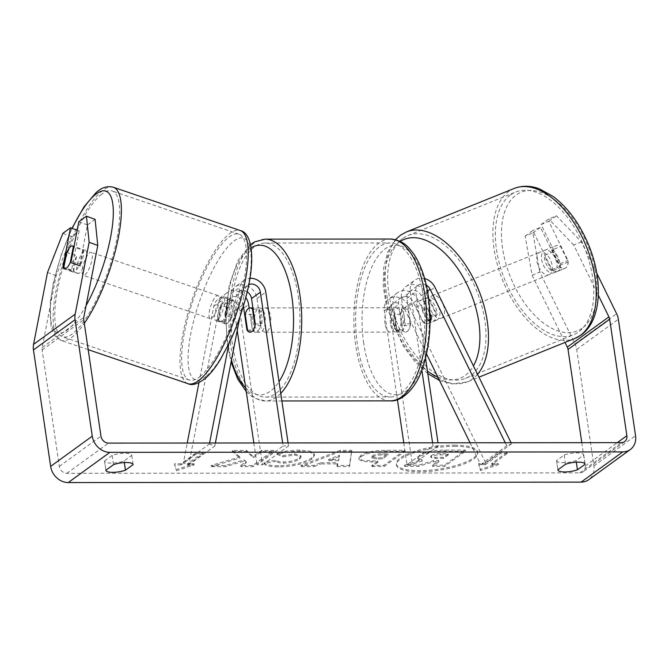 <?xml version="1.0" encoding="UTF-8"?>
<svg xmlns="http://www.w3.org/2000/svg" width="669" height="669" viewBox="0 0 669 669"><rect width="100%" height="100%" fill="white"/><g stroke="black" fill="none" stroke-linecap="round" stroke-linejoin="round"><path stroke-width="0.5" stroke-dasharray="3.35 2.51" d="M247.179 291.843A8.521 7.234 54 0 0 238.917 291.667A8.521 7.234 54 0 0 236.358 295.79L232.461 315.877A12.167 3.997 110.1 0 1 227.452 323.244A12.167 3.997 110.1 0 1 225.386 323.804A12.167 3.997 110.1 0 1 224.14 321.923L228.037 301.836A8.521 7.234 -126 0 1 230.588 297.705A8.521 7.234 -126 0 1 238.256 297.529A8.521 7.234 -126 0 1 243.198 304.596L243.407 306.017M232.461 315.877L227.067 313.903A12.167 3.997 110.1 0 1 222.058 321.271A12.167 3.997 110.1 0 1 219.992 321.831A12.167 3.997 110.1 0 1 218.738 319.949L222.635 299.863A14.601 12.393 -126 0 1 227.017 292.788A14.601 12.393 -126 0 1 245.774 297.529M249.144 308.091L252.389 330.034A12.167 5.477 -90 0 0 255.533 332.242A12.167 5.477 -90 0 0 260.709 323.988L256.955 298.541A14.601 12.393 54 0 0 248.492 286.432A14.601 12.393 54 0 0 235.337 286.742A14.601 12.393 54 0 0 230.964 293.816L227.067 313.903M237.227 330.469L234.351 311.018A8.521 7.234 -126 0 0 229.417 303.952A8.521 7.234 -126 0 0 221.74 304.127A8.521 7.234 -126 0 0 219.189 308.258L188.767 464.905L183.373 462.931L187.236 443.029M198.961 382.676L213.796 306.285A14.601 12.393 -126 0 1 218.169 299.202A14.601 12.393 -126 0 1 231.315 298.901A14.601 12.393 -126 0 1 239.786 311.01L262.499 464.846L257.072 464.846L283.087 445.964L282.636 442.945M183.373 462.931L209.389 444.049L209.589 443.003M228.831 343.925L239.811 287.394A14.601 12.393 -126 0 1 244.185 280.319A14.601 12.393 -126 0 1 249.888 278.287M239.795 317.257L245.205 289.368A8.521 7.234 -126 0 1 247.756 285.245A8.521 7.234 -126 0 1 248.726 284.668M288.071 442.937L288.515 445.955L283.087 445.964M253.835 442.97L257.072 464.846M262.499 464.846L288.515 445.955M188.767 464.905L214.791 446.022L209.389 444.049M214.791 446.022L215.376 443.003M247.53 330.043L252.389 330.034M255.282 323.997L260.709 323.988M224.14 321.923L218.738 319.949M79.636 272.835A12.167 3.496 108.8 0 1 77.821 273.479A12.167 3.496 108.8 0 1 77.654 263.419A12.167 3.496 108.8 0 1 83.859 251.092A12.167 3.496 108.8 0 1 85.674 250.449A12.167 3.496 108.8 0 1 85.841 260.509A12.167 3.496 108.8 0 1 79.636 272.835M83.224 250.298L80.205 265.827A12.167 3.496 108.8 0 0 83.224 250.298L73.891 247.12M70.462 262.507A12.167 3.997 110.1 0 1 68.179 266.237A12.167 3.496 108.8 0 1 66.398 268.319A12.167 3.496 108.8 0 1 64.584 268.963A12.167 3.496 108.8 0 1 64.391 268.879M66.741 252.464L76.667 255.842A12.167 3.496 108.8 0 0 73.657 271.371L63.722 267.985M217.525 319.857A12.167 3.496 108.8 0 1 215.711 320.501A12.167 3.496 108.8 0 1 215.543 310.441A12.167 3.496 108.8 0 1 221.748 298.115A12.167 3.496 108.8 0 1 223.563 297.471A12.167 3.496 108.8 0 1 223.73 307.531A12.167 3.496 108.8 0 1 217.525 319.857M231.675 301.502A12.167 3.496 108.8 0 1 233.489 300.858A12.167 3.496 108.8 0 1 234.351 301.836L227.728 299.578A12.167 3.496 108.8 0 1 224.717 315.107L231.332 317.365A12.167 3.496 108.8 0 1 227.452 323.244A12.167 3.496 108.8 0 1 225.637 323.888A12.167 3.496 108.8 0 1 224.784 322.91L218.161 320.652A12.167 3.496 108.8 0 1 221.18 305.123L227.794 307.38A12.167 3.496 108.8 0 1 231.675 301.502M231.332 317.365L234.351 301.836M227.794 307.38L224.784 322.91M73.657 271.371L76.667 255.842M227.728 299.578L224.717 315.107M218.161 320.652L221.18 305.123M216.229 296.233A12.167 3.496 108.8 0 1 218.052 295.589A12.167 3.496 108.8 0 1 218.219 305.658A12.167 3.496 108.8 0 1 212.014 317.976A12.167 3.496 108.8 0 1 210.191 318.62A12.167 3.496 108.8 0 1 210.024 308.56A12.167 3.496 108.8 0 1 216.229 296.233M89.37 252.974A12.167 3.496 108.8 0 1 91.193 252.33A12.167 3.496 108.8 0 1 91.36 262.39A12.167 3.496 108.8 0 1 85.155 274.716A12.167 3.496 108.8 0 1 83.332 275.36A12.167 3.496 108.8 0 1 83.165 265.3A12.167 3.496 108.8 0 1 89.37 252.974M100.626 195.022A77.019 22.119 108.8 0 1 112.124 190.949A77.019 22.119 108.8 0 1 113.186 254.646A77.019 22.119 108.8 0 1 73.899 332.669A77.019 22.119 108.8 0 1 62.401 336.741A77.019 22.119 108.8 0 1 61.339 273.044A77.019 22.119 108.8 0 1 100.626 195.022M200.759 375.928A77.019 22.119 108.8 0 1 189.26 380.009A77.019 22.119 108.8 0 1 188.198 316.303A77.019 22.119 108.8 0 1 227.485 238.289A77.019 22.119 108.8 0 1 238.984 234.209A77.019 22.119 108.8 0 1 240.046 297.906A77.019 22.119 108.8 0 1 200.759 375.928M454.644 446.323A41.043 11.365 -8.4 0 1 477.691 453.064A41.043 11.365 -8.4 0 1 419.538 471.804A41.043 11.365 -8.4 0 1 396.491 465.055A41.043 11.365 -8.4 0 1 454.644 446.323M454.468 445.161A41.043 11.365 -8.4 0 1 477.524 451.909A41.043 11.365 -8.4 0 1 419.371 470.642A41.043 11.365 -8.4 0 1 396.324 463.901A41.043 11.365 -8.4 0 1 454.468 445.161M581.796 442.686L585.233 465.933A7.3 6.197 -126 0 1 583 471.846A7.3 6.197 -126 0 1 579.739 472.874L66.883 473.309A7.3 6.197 -126 0 1 59.34 466.377L42.139 349.929A7.3 6.197 -126 0 1 42.189 347.554L56.146 275.653L71.491 236.5L79.134 230.947L77.169 230.236M239.795 456.894L232.294 450.413L246.577 450.396L253.091 456.517L261.537 450.388L273.579 450.379L252.773 465.49L240.723 465.499L246.108 461.593L244.043 459.887L225.386 465.507L210.919 465.524L239.795 456.894L239.97 458.048L232.461 451.567L232.294 450.413M320.735 462.747L337.577 462.739L336.942 465.415L349.377 465.407L351.819 450.296L340.287 450.304L301.058 465.448L313.895 465.432L320.735 462.747L320.911 463.91L337.745 463.893L337.577 462.739M556.516 460.581A12.167 3.37 171.6 0 0 556.524 460.698A12.167 3.37 171.6 0 0 563.557 462.697A12.167 3.37 171.6 0 0 576.076 460.565L583.736 455.004A12.167 3.37 171.6 0 0 583.728 454.878A12.167 3.37 171.6 0 0 576.887 452.88A12.167 3.37 171.6 0 0 564.176 455.02L556.516 460.581L557.887 469.83M104.515 460.966L112.166 455.405A12.167 3.37 -8.4 0 1 124.886 453.264A12.167 3.37 -8.4 0 1 131.718 455.263A12.167 3.37 -8.4 0 1 131.726 455.388L124.066 460.949A12.167 3.37 -8.4 0 1 111.556 463.09A12.167 3.37 -8.4 0 1 104.523 461.083A12.167 3.37 -8.4 0 1 104.515 460.966L105.878 470.215M174.425 463.784L176.089 469.671L193.977 463.768L187.462 463.776L203.067 452.445L196.552 452.453L180.939 463.784L174.425 463.784L176.089 469.671M491.698 463.517L498.213 463.508L480.325 469.412L478.653 463.525L485.176 463.525L500.788 452.194L507.303 452.185L491.698 463.517L491.866 464.671L507.478 453.339L507.303 452.185M360.683 455.606L358.793 458.215L362.481 460.356L377.784 461.066L371.83 465.381L383.881 465.373L404.695 450.262L386.063 450.279C374.414 450.388 365.951 452.16 360.683 455.606L360.85 456.76L358.969 459.369L362.657 461.51L377.952 462.22L377.784 461.066M264.054 462.371C264.79 464.487 269.64 465.616 278.605 465.766C292.763 465.407 303.826 462.797 311.779 457.931L314.38 454.134L310.332 451.174L299.754 450.053C290.923 450.178 283.33 451.241 276.974 453.222L282.678 455.648L294.619 453.875L300.916 455.773L299.428 457.897C295.598 460.381 290.287 461.727 283.497 461.945C279.349 461.886 276.916 461.284 276.213 460.121L264.054 462.371L264.222 463.525C264.957 465.641 269.808 466.778 278.772 466.92C292.938 466.561 303.994 463.952 311.955 459.093L314.547 455.296L310.508 452.328L299.921 451.207C291.099 451.341 283.497 452.395 277.142 454.376L276.974 453.222M112.166 455.405L113.538 464.662M564.176 455.02L565.539 464.269M539.799 272.074L532.85 232.937L525.148 236.107L532.106 275.252L539.799 272.074L574.989 343.933A17.034 14.459 -126 0 1 576.728 349.469L593.921 465.925A17.034 14.459 -126 0 1 588.72 479.723M532.106 275.252L565.012 342.453M79.134 230.947L71.533 270.092A12.167 3.997 -69.9 0 0 72.779 271.974A12.167 3.997 -69.9 0 0 79.854 264.046L87.455 224.909L95.098 219.365M87.455 224.909L78.825 221.748M71.491 236.5L62.861 233.339M525.148 236.107L532.792 230.562L551.942 269.682A12.167 6.297 -112.4 0 0 557.553 271.388A12.167 6.297 -112.4 0 0 558.239 271.004A12.167 6.297 -112.4 0 0 560.271 263.636L541.112 224.525L548.756 218.972L556.457 215.803L581.428 241.86L596.79 273.211M581.428 241.86L573.726 245.03L598.312 295.238M573.726 245.03L548.756 218.972M541.112 224.525L548.814 221.347L567.973 260.467A12.167 6.297 67.6 0 1 565.941 267.834A12.167 6.297 67.6 0 1 565.246 268.219A12.167 6.297 67.6 0 1 559.644 266.513L540.493 227.393L532.792 230.562M551.942 269.682L559.644 266.513M548.814 221.347L556.457 215.803M532.85 232.937L540.493 227.393M47.507 272.5L56.146 275.653M560.271 263.636L567.973 260.467M576.076 460.565L576.318 462.195M583.736 455.004L585.066 464.01M79.854 264.046L71.223 260.893M71.533 270.092L63.864 267.282M124.066 460.949L124.309 462.58M131.726 455.388L133.056 464.395M404.569 466.385L418.501 466.377L433.596 461.786L438.881 461.777L432.567 466.36L444.634 466.352L465.499 451.215L444.902 451.232C438.262 451.266 432.784 451.818 428.453 452.888L419.68 456.459L417.958 458.875L422.231 461.1L404.569 466.385L404.394 465.231L418.334 465.214L433.42 460.623L438.713 460.623L432.391 465.206L444.467 465.198L465.323 450.053L444.726 450.07C438.095 450.103 432.609 450.655 428.277 451.726L419.505 455.296L417.791 457.721L422.055 459.946L404.394 465.231M428.453 452.888L428.277 451.726M465.499 451.215L465.323 450.053M444.634 466.352L444.467 465.198M432.567 466.36L432.391 465.206M438.881 461.777L438.713 460.623M433.596 461.786L433.42 460.623M418.501 466.377L418.334 465.214M422.231 461.1L422.055 459.946M176.256 470.825L194.152 464.93L193.977 463.768M194.152 464.93L187.629 464.93L187.462 463.776M187.629 464.93L203.242 453.599L203.067 452.445M180.939 463.784L181.115 464.938L196.719 453.607L196.552 452.453M196.719 453.607L203.242 453.599M181.115 464.938L174.592 464.947M507.478 453.339L500.956 453.348L500.788 452.194M491.866 464.671L498.388 464.671L480.493 470.566L478.828 464.687L485.343 464.679L485.176 463.525M485.343 464.679L500.956 453.348M478.828 464.687L478.653 463.525M480.493 470.566L480.325 469.412M498.388 464.671L498.213 463.508M337.745 463.893L337.117 466.569L336.942 465.415M337.117 466.569L349.553 466.561L349.377 465.407M349.553 466.561L351.819 450.296M351.994 451.45L340.454 451.466L340.287 450.304M340.454 451.466L301.234 466.602L301.058 465.448M301.234 466.602L314.07 466.594L313.895 465.432M314.07 466.594L320.911 463.91M338.514 460.657L328.822 460.665L339.518 456.392L338.514 460.657L338.338 459.503L328.655 459.511L339.35 455.238L338.338 459.503M328.822 460.665L328.655 459.511M339.518 456.392L339.35 455.238M377.952 462.22L372.006 466.544L371.83 465.381M372.006 466.544L384.048 466.527L383.881 465.373M384.048 466.527L404.862 451.424L404.695 450.262M404.862 451.424L386.239 451.441C374.581 451.542 366.127 453.323 360.85 456.76M372.633 456.944C374.581 455.639 377.809 454.97 382.325 454.953L387.97 454.953L382.467 458.942L376.756 458.951L371.939 457.897L372.633 456.944L372.457 455.79C374.406 454.477 377.642 453.816 382.15 453.799L387.803 453.791L382.3 457.788L376.588 457.788L371.763 456.735L372.457 455.79M387.97 454.953L387.803 453.791M382.467 458.942L382.3 457.788M232.461 451.567L246.744 451.558L253.267 457.671L261.704 451.542L273.755 451.533L252.941 466.644L240.899 466.653L246.276 462.747L244.218 461.041L225.562 466.669L211.095 466.678L210.919 465.524M211.095 466.678L239.97 458.048M225.562 466.669L225.386 465.507M244.218 461.041L244.043 459.887M246.276 462.747L246.108 461.593M240.899 466.653L240.723 465.499M252.941 466.644L252.773 465.49M273.755 451.533L273.579 450.379M261.704 451.542L261.537 450.388M253.267 457.671L253.091 456.517M246.744 451.558L246.577 450.396M277.142 454.376L282.845 456.81L282.678 455.648M282.845 456.81L294.786 455.029L301.083 456.935L299.595 459.059C295.765 461.535 290.455 462.881 283.664 463.107C279.517 463.048 277.091 462.438 276.381 461.276L276.213 460.121M276.381 461.276L264.222 463.525M431.279 455.547L431.338 455.505C433.136 454.31 436.138 453.716 440.344 453.707L448.247 453.699L443.238 457.337L435.276 457.337L430.685 456.383L431.279 455.547L431.513 456.659C433.311 455.472 436.313 454.87 440.52 454.861L448.414 454.853L448.247 453.699M448.414 454.853L443.413 458.491L435.452 458.499L430.861 457.537L431.446 456.71M443.413 458.491L443.238 457.337M430.008 322.04A12.167 6.297 67.6 0 1 429.038 323.077A12.167 6.297 67.6 0 1 428.352 323.462A12.167 6.297 67.6 0 1 422.749 321.747L427.558 319.765L417.732 299.695A14.601 12.393 54 0 0 397.603 292.637A14.601 12.393 54 0 0 393.146 304.462L396.901 329.909A12.167 5.477 -90 0 0 400.045 332.117A12.167 5.477 -90 0 0 405.222 323.871L401.467 298.424A14.601 12.393 -126 0 1 405.932 286.591A14.601 12.393 -126 0 1 426.061 293.649L435.887 313.728A12.167 6.297 67.6 0 1 433.855 321.095A12.167 6.297 67.6 0 1 433.161 321.48A12.167 6.297 67.6 0 1 427.558 319.765M470.031 442.786L480.743 464.662L485.56 462.68L511.576 443.79L511.066 442.753M485.56 462.68L408.884 306.118A14.601 12.393 54 0 0 388.756 299.06A14.601 12.393 54 0 0 384.299 310.884L397.411 399.677M424.623 278.547A14.601 12.393 54 0 0 414.772 280.177A14.601 12.393 54 0 0 410.314 292.002L421.838 370.057M426.521 353.943L404.076 308.1A8.521 7.234 54 0 0 392.335 303.985A8.521 7.234 54 0 0 389.726 310.884L412.447 464.721L438.463 445.83L438.019 442.811M426.278 285.061A8.521 7.234 54 0 0 418.351 285.094A8.521 7.234 54 0 0 415.75 291.993L425.517 358.199M422.749 321.747L412.915 301.677A8.521 7.234 54 0 0 401.174 297.563A8.521 7.234 54 0 0 398.573 304.462L402.337 329.909A12.167 5.477 -90 0 0 405.481 332.117A12.167 5.477 -90 0 0 410.657 323.863L406.903 298.416A8.521 7.234 -126 0 1 409.503 291.517A8.521 7.234 -126 0 1 421.244 295.639L429.891 313.284M432.584 442.819L433.027 445.838L438.463 445.83M403.783 442.845L407.011 464.721L433.027 445.838M407.011 464.721L412.447 464.721M480.743 464.662L506.759 445.771L511.576 443.79M506.759 445.771L505.279 442.753M402.337 329.909L396.901 329.909M410.657 323.863L405.222 323.871M431.07 315.709L435.887 313.728M254.672 323.846A12.167 5.477 90 0 1 259.865 307.899A12.167 5.477 90 0 1 265.075 316.295A12.167 5.477 90 0 1 259.881 332.234A12.167 5.477 90 0 1 254.672 323.846M253.091 309.17L259.037 309.17A12.167 5.477 90 0 1 261.813 316.295A12.167 5.477 90 0 1 261.479 325.686L254.956 325.694M247.672 330.979L254.187 330.979A12.167 5.477 90 0 1 251.41 323.846A12.167 5.477 90 0 1 251.753 314.455L245.23 314.463M390.487 323.729A12.167 5.477 90 0 1 395.68 307.79A12.167 5.477 90 0 1 400.898 316.178A12.167 5.477 90 0 1 395.705 332.125A12.167 5.477 90 0 1 390.487 323.729M407.889 309.045L401.375 309.045A12.167 5.477 90 0 1 404.151 316.178A12.167 5.477 90 0 1 403.817 325.569L410.331 325.56A12.167 5.477 90 0 1 405.481 332.117A12.167 5.477 90 0 1 403.047 330.854L400.606 314.33A12.167 5.477 90 0 1 405.464 307.782A12.167 5.477 90 0 1 407.889 309.045L410.331 325.56M400.606 314.33L394.091 314.338A12.167 5.477 90 0 0 393.748 323.729A12.167 5.477 90 0 0 396.525 330.854L403.047 330.854M396.525 330.854L394.091 314.338M401.375 309.045L403.817 325.569M259.037 309.17L261.479 325.686M254.187 330.979L251.753 314.455M260.099 323.846A12.167 5.477 90 0 1 265.292 307.899A12.167 5.477 90 0 1 270.51 316.286A12.167 5.477 90 0 1 265.317 332.234A12.167 5.477 90 0 1 260.099 323.846M385.051 323.737A12.167 5.477 90 0 1 390.244 307.79A12.167 5.477 90 0 1 395.463 316.178A12.167 5.477 90 0 1 390.27 332.125A12.167 5.477 90 0 1 385.051 323.737M423.193 296.049A77.019 34.663 90 0 1 390.328 396.976A77.019 34.663 90 0 1 357.321 343.866A77.019 34.663 90 0 1 390.194 242.939A77.019 34.663 90 0 1 423.193 296.049M298.24 296.158A77.019 34.663 90 0 1 265.367 397.085A77.019 34.663 90 0 1 232.369 343.975A77.019 34.663 90 0 1 265.242 243.048A77.019 34.663 90 0 1 298.24 296.158M554.542 272.434A12.167 6.782 68 0 1 553.773 272.852A12.167 6.782 68 0 1 543.236 264.824A12.167 6.782 68 0 1 543.897 250.699A12.167 6.782 68 0 1 544.666 250.281A12.167 6.782 68 0 1 555.211 258.309A12.167 6.782 68 0 1 554.542 272.434M552.703 252.046A12.167 6.782 68 0 1 555.136 246.167A12.167 6.782 68 0 1 555.906 245.749A12.167 6.782 68 0 1 560.622 246.501L568.224 262.014A12.167 6.782 68 0 1 565.782 267.901A12.167 6.782 68 0 1 565.012 268.319A12.167 6.782 68 0 1 560.296 267.567L552.703 252.046L544.273 255.449A12.167 6.782 68 0 0 551.866 270.97L560.296 267.567M568.224 262.014L559.794 265.417A12.167 6.782 68 0 0 552.193 249.897L560.622 246.501M437.467 319.673A12.167 6.782 68 0 1 436.698 320.091A12.167 6.782 68 0 1 426.161 312.063A12.167 6.782 68 0 1 426.822 297.939A12.167 6.782 68 0 1 427.591 297.521A12.167 6.782 68 0 1 438.136 305.549A12.167 6.782 68 0 1 437.467 319.673M415.959 307.222A12.167 6.782 68 0 1 418.393 301.343A12.167 6.782 68 0 1 419.162 300.925A12.167 6.782 68 0 1 423.878 301.677L429.498 299.411A12.167 6.782 68 0 1 437.1 314.923L431.48 317.198A12.167 6.782 68 0 1 429.038 323.077A12.167 6.782 68 0 1 428.269 323.495A12.167 6.782 68 0 1 423.561 322.742L429.18 320.476A12.167 6.782 68 0 1 421.579 304.955L415.959 307.222L423.561 322.742M431.48 317.198L431.137 316.496M429.916 314.004L423.878 301.677M551.866 270.97L544.273 255.449M552.193 249.897L559.794 265.417M429.498 299.411L437.1 314.923M429.18 320.476L421.579 304.955M442.15 317.783A12.167 6.782 68 0 1 441.381 318.201A12.167 6.782 68 0 1 430.844 310.173A12.167 6.782 68 0 1 431.505 296.049A12.167 6.782 68 0 1 432.274 295.631A12.167 6.782 68 0 1 442.819 303.659A12.167 6.782 68 0 1 442.15 317.783M549.859 274.323A12.167 6.782 68 0 1 549.09 274.742A12.167 6.782 68 0 1 538.553 266.714A12.167 6.782 68 0 1 539.214 252.589A12.167 6.782 68 0 1 539.983 252.171A12.167 6.782 68 0 1 550.528 260.199A12.167 6.782 68 0 1 549.859 274.323M510.857 194.679A77.019 42.958 68 0 1 515.715 192.028A77.019 42.958 68 0 1 582.44 242.83A77.019 42.958 68 0 1 578.217 332.234A77.019 42.958 68 0 1 573.358 334.885A77.019 42.958 68 0 1 506.634 284.074A77.019 42.958 68 0 1 510.857 194.679M403.148 238.139A77.019 42.958 68 0 1 408.006 235.488A77.019 42.958 68 0 1 474.731 286.299A77.019 42.958 68 0 1 470.516 375.694A77.019 42.958 68 0 1 465.649 378.345A77.019 42.958 68 0 1 398.925 327.542A77.019 42.958 68 0 1 403.148 238.139M213.796 306.285L222.635 299.863M230.964 293.816L239.811 287.394M256.955 298.541L265.802 292.127M236.358 295.79L245.205 289.368M234.351 311.018L243.198 304.596M239.786 311.01L248.634 304.587M219.189 308.258L228.037 301.836M113.379 187.261A80.916 23.239 -71.2 0 0 101.303 191.543A80.916 23.239 -71.2 0 0 60.026 273.512A80.916 23.239 -71.2 0 0 61.147 340.429A80.916 23.239 -71.2 0 0 73.222 336.147A80.916 23.239 -71.2 0 0 84.311 323.361M86.1 305.557A74.828 21.492 108.8 0 1 68.765 328.83A74.828 21.492 108.8 0 1 50.225 308.61A74.828 21.492 108.8 0 1 72.21 228.422M188.006 383.688A80.916 23.239 108.8 0 1 186.885 316.772A80.916 23.239 108.8 0 1 228.162 234.811A80.916 23.239 108.8 0 1 240.238 230.521M206.654 375.853A74.828 21.492 -71.2 0 0 248.425 284.618A74.828 21.492 -71.2 0 0 232.62 242.128A74.828 21.492 -71.2 0 0 190.849 333.354A74.828 21.492 -71.2 0 0 206.654 375.853M579.739 472.874L621.367 442.652M66.883 473.309L108.512 443.095M42.189 347.554L83.809 317.332M42.139 349.929L83.767 319.707M59.34 466.377L100.969 436.155M585.233 465.933L617.286 442.661M574.989 343.933L616.617 313.711M576.728 349.469L618.357 319.247M593.921 465.925L635.55 435.703M419.739 456.417L419.563 455.255M419.68 456.459L419.505 455.296M444.902 451.232L444.726 450.07M360.792 456.81L360.624 455.648M371.989 462.229L371.822 461.075M386.239 451.441L386.063 450.279M382.325 454.953L382.15 453.799M376.756 458.951L376.588 457.788M372.574 456.994L372.399 455.832M278.772 466.92L278.605 465.766M311.955 459.093L311.779 457.931M312.013 459.051L311.838 457.889M299.921 451.207L299.754 450.053M294.786 455.029L294.619 453.875M299.653 459.018L299.486 457.855M299.595 459.059L299.428 457.897M283.664 463.107L283.497 461.945M431.513 456.659L431.338 455.505M435.452 458.499L435.276 457.337M440.52 454.861L440.344 453.707M426.061 293.649L434.9 287.235M408.884 306.118L417.732 299.695M401.467 298.424L410.314 292.002M421.244 295.639L427.499 291.099M406.903 298.416L415.75 291.993M389.726 310.884L398.573 304.462M384.299 310.884L393.146 304.462M404.076 308.1L412.915 301.677M390.186 239.042A80.916 36.419 -90 0 0 355.657 345.079A80.916 36.419 -90 0 0 390.328 400.873M363.693 343.189A74.828 33.684 90 0 1 385.185 248.818A74.828 33.684 90 0 1 427.692 296.727A74.828 33.684 90 0 1 406.192 391.089A74.828 33.684 90 0 1 363.693 343.189M280.754 393.389A80.916 36.419 90 0 1 265.376 400.982A80.916 36.419 90 0 1 230.705 345.187A80.916 36.419 90 0 1 265.233 239.151M251.143 247.764A74.828 33.684 -90 0 0 227.87 343.297A74.828 33.684 -90 0 0 231.457 360.156M245.707 387.911A74.828 33.684 -90 0 0 279.023 381.681M514.26 188.424A80.916 45.124 -112 0 0 509.151 191.2A80.916 45.124 -112 0 0 504.719 285.119A80.916 45.124 -112 0 0 574.813 338.489M581.946 328.387A74.828 41.737 68 0 1 514.419 285.939A74.828 41.737 68 0 1 516.493 194.746A74.828 41.737 68 0 1 584.02 237.194A74.828 41.737 68 0 1 581.946 328.387M477.549 374.306A80.916 45.124 68 0 1 472.214 379.172A80.916 45.124 68 0 1 467.104 381.957A80.916 45.124 68 0 1 397.01 328.579A80.916 45.124 68 0 1 401.442 234.66A80.916 45.124 68 0 1 406.551 231.884M400.204 241.45A74.828 41.737 -112 0 0 399.418 241.986A74.828 41.737 -112 0 0 386.925 303.325A74.828 41.737 -112 0 0 427.424 371.094M437.844 377.057A74.828 41.737 -112 0 0 464.871 375.635A74.828 41.737 -112 0 0 473.435 365.91M244.185 280.319L235.337 286.742M238.917 291.667L247.756 285.245M227.017 292.788L218.169 299.202M221.74 304.127L230.588 297.705M259.881 332.234L255.533 332.242M225.386 323.804L219.992 321.831M85.674 250.449L74.016 246.476M77.821 273.479L64.584 268.963M88.191 349.653L61.147 340.429L55.376 336.415L50.986 327.066L50.2 302.421L53.428 282.561L61.339 254.437L71.934 228.321M233.489 300.858L223.563 297.471M225.637 323.888L215.711 320.501M218.052 295.589L91.193 252.33M210.191 318.62L83.332 275.36M189.26 380.009L62.401 336.741M238.984 234.209L112.124 190.949M477.691 453.064L477.524 451.909M624.629 441.624L583 471.846M557.553 271.388L565.246 268.219M557.896 469.956L556.524 460.698M583.728 454.878L585.091 464.135M64.149 268.813L72.779 271.974M105.886 470.34L104.523 461.083M131.718 455.263L133.081 464.52M396.491 465.055L396.324 463.901M417.958 458.875L417.791 457.721M358.793 458.215L358.969 459.369M371.763 456.735L371.939 457.897M314.38 454.134L314.547 455.296M300.916 455.773L301.083 456.935M430.861 457.537L430.685 456.383M428.352 323.462L433.161 321.48M405.932 286.591L414.772 280.177M409.503 291.517L418.351 285.094M397.603 292.637L388.756 299.06M401.174 297.563L392.335 303.985M400.045 332.117L395.705 332.125M250.549 244.519L237.771 260.785L229.275 285.044L225.637 314.196L227.284 344.184L231.098 362.021M259.865 307.899L252.907 307.907M246.251 391.599L250.975 395.864L254.722 398.247L265.376 400.982L281.875 400.965M395.68 307.79L405.464 307.782M265.292 307.899L390.244 307.79M265.317 332.234L390.27 332.125M265.367 397.085L390.328 396.976M265.242 243.048L390.194 242.939M439.533 380.502L452.035 383.939L467.104 381.957L478.954 377.174M427.792 373.586L414.487 361.193L402.713 345.145L386.565 306.619L383.287 286.75L383.613 268.227L387.644 252.205L395.404 239.686M553.773 272.852L565.012 268.319M544.666 250.281L555.906 245.749M436.698 320.091L428.269 323.495M419.162 300.925L427.591 297.521M441.381 318.201L549.09 274.742M432.274 295.631L539.983 252.171M408.006 235.488L515.715 192.028M465.649 378.345L573.358 334.885"/><path stroke-width="1" d="M187.236 443.029L198.961 382.676M209.589 443.003L228.831 343.925M249.888 278.287A14.601 12.393 -126 0 1 265.802 292.127L288.071 442.937M248.726 284.668A8.521 7.234 -126 0 1 260.366 292.127L282.636 442.945M243.407 306.017L246.953 330.043A12.167 5.477 -90 0 0 250.106 332.242A12.167 5.477 -90 0 0 255.282 323.997L251.519 298.55A8.521 7.234 54 0 0 247.179 291.843M237.227 330.469L253.835 442.97M245.774 297.529A14.601 12.393 -126 0 1 248.634 304.587L249.144 308.091M215.376 443.003L239.795 317.257M246.953 330.043L247.53 330.043M64.391 268.879A12.167 3.496 108.8 0 1 63.722 267.985L66.741 252.464A12.167 3.496 108.8 0 1 70.621 246.577A12.167 3.496 108.8 0 1 72.436 245.933A12.167 3.496 108.8 0 1 73.297 246.911L70.278 262.44L80.205 265.827M73.891 247.12L73.297 246.911M70.278 262.44A12.167 3.496 108.8 0 1 68.179 266.237A12.167 3.997 110.1 0 1 64.149 268.813A12.167 3.997 110.1 0 1 62.894 266.931L70.496 227.794L62.861 233.339L47.507 272.5L33.55 344.393L75.179 314.171L89.136 242.278L86.46 216.204L95.098 219.365L97.774 245.439L89.136 242.278M598.312 295.238L608.915 316.889A7.3 6.197 -126 0 1 609.66 319.255L626.861 435.711A7.3 6.197 -126 0 1 624.629 441.624A7.3 6.197 -126 0 1 621.367 442.652L108.512 443.095A7.3 6.197 -126 0 1 100.969 436.155L83.767 319.707A7.3 6.197 -126 0 1 83.809 317.332L97.774 245.439M113.538 464.662A12.167 3.37 -8.4 0 1 126.249 462.522A12.167 3.37 -8.4 0 1 133.081 464.52A12.167 3.37 -8.4 0 1 133.098 464.646L125.438 470.198A12.167 3.37 -8.4 0 1 112.919 472.339A12.167 3.37 -8.4 0 1 105.886 470.34A12.167 3.37 -8.4 0 1 105.878 470.215L113.538 464.662M578.259 462.137A12.167 3.37 171.6 0 0 565.539 464.269L557.887 469.83A12.167 3.37 171.6 0 0 557.896 469.956A12.167 3.37 171.6 0 0 564.929 471.954A12.167 3.37 171.6 0 0 577.439 469.814L585.099 464.253A12.167 3.37 171.6 0 0 585.091 464.135A12.167 3.37 171.6 0 0 578.259 462.137M596.79 273.211L616.617 313.711A17.034 14.459 -126 0 1 618.357 319.247L635.55 435.703A17.034 14.459 -126 0 1 630.349 449.501L588.72 479.723A17.034 14.459 -126 0 1 581.102 482.132L68.246 482.566A17.034 14.459 -126 0 1 50.643 466.385L33.45 349.929A17.034 14.459 -126 0 1 33.55 344.393M630.349 449.501A17.034 14.459 -126 0 1 622.73 451.909L109.875 452.344A17.034 14.459 -126 0 1 92.272 436.163L75.079 319.715A17.034 14.459 -126 0 1 75.179 314.171M565.012 342.453L567.287 347.102A7.3 6.197 -126 0 1 568.031 349.477L581.796 442.686M70.462 262.507A12.167 3.997 110.1 0 0 71.223 260.893L78.825 221.748L86.46 216.204M77.169 230.236L70.496 227.794M576.318 462.195L577.439 469.814M63.864 267.282L62.894 266.931M124.309 462.58L125.438 470.198M511.066 442.753L434.9 287.235A14.601 12.393 54 0 0 424.623 278.547M470.031 442.786L426.521 353.943M505.279 442.753L430.092 289.217A8.521 7.234 54 0 0 426.278 285.061M425.517 358.199L438.019 442.811M421.838 370.057L432.584 442.819M397.411 399.677L403.783 442.845M429.891 313.284L431.07 315.709A12.167 6.297 67.6 0 1 430.008 322.04M245.23 314.463A12.167 5.477 90 0 1 250.081 307.907A12.167 5.477 90 0 1 252.514 309.17L254.956 325.694A12.167 5.477 90 0 1 250.106 332.242A12.167 5.477 90 0 1 247.672 330.979L245.23 314.463M253.091 309.17L252.514 309.17M431.137 316.496L429.916 314.004M251.519 298.55L260.366 292.127M84.311 323.361A80.916 23.239 -71.2 0 0 117.568 241.509A80.916 23.239 -71.2 0 0 113.379 187.261C105 185.137 99.547 189.703 96.319 192.338L83.968 206.838L71.934 228.321M72.21 228.422A74.828 21.492 108.8 0 1 94.73 195.105A74.828 21.492 108.8 0 1 113.002 220.009A74.828 21.492 108.8 0 1 86.1 305.557M113.379 187.261L240.238 230.521A80.916 23.239 108.8 0 1 241.358 297.446A80.916 23.239 108.8 0 1 200.081 379.407A80.916 23.239 108.8 0 1 188.006 383.688L88.191 349.653M581.102 482.132L622.73 451.909M68.246 482.566L109.875 452.344M617.286 442.661L626.861 435.711M568.031 349.477L609.66 319.255M567.287 347.102L608.915 316.889M50.643 466.385L92.272 436.163M33.45 349.929L75.079 319.715M427.499 291.099L430.092 289.217M424.857 294.837A80.916 36.419 -90 0 0 390.186 239.042C403.8 240.347 408.14 246.685 414.161 254.621C421.052 265.242 425.76 278.981 428.277 295.84C431.706 321.011 430.008 344.476 423.184 366.236C416.636 388.338 401.425 402.019 390.328 400.873A80.916 36.419 -90 0 0 424.857 294.837M390.186 239.042L265.233 239.151A80.916 36.419 90 0 1 299.904 294.945A80.916 36.419 90 0 1 280.754 393.389M279.023 381.681A74.828 33.684 -90 0 0 291.876 296.835A74.828 33.684 -90 0 0 251.143 247.764M231.457 360.156A74.828 33.684 -90 0 0 245.707 387.911M574.813 338.489A80.916 45.124 -112 0 0 579.923 335.713A80.916 45.124 -112 0 0 584.355 241.793A80.916 45.124 -112 0 0 514.26 188.424C524.68 184.519 533.921 186.651 539.866 189.059L553.221 196.527C568.048 207.783 579.856 223.939 588.645 244.988C603.505 280.754 601.64 320.978 580.751 335.261L574.813 338.489L478.954 377.174M427.424 371.094A74.828 41.737 -112 0 0 437.844 377.057M514.26 188.424L406.551 231.884A80.916 45.124 68 0 1 474.012 279.667A80.916 45.124 68 0 1 477.549 374.306M473.435 365.91A74.828 41.737 -112 0 0 462.287 275.77A74.828 41.737 -112 0 0 400.204 241.45M240.238 230.521C252.731 233.13 255.558 261.219 246.125 296.158C242.027 312.147 236.583 327.4 229.785 341.934L220.226 359.755C215.184 367.967 210.133 374.255 205.065 378.612C197.556 384.09 191.869 385.779 188.006 383.688M74.016 246.476L72.436 245.933M265.233 239.151L254.563 241.91L250.549 244.519M252.907 307.907L250.081 307.907M281.875 400.965L390.328 400.873M231.098 362.021L237.595 378.846L246.251 391.599M439.533 380.502L427.792 373.586M395.404 239.686L400.614 235.112L406.551 231.884"/></g></svg>
